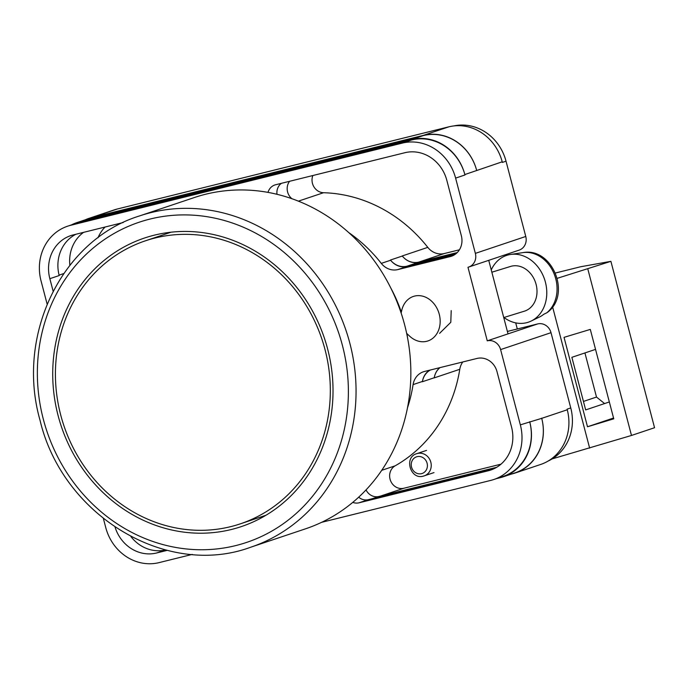 <?xml version="1.0" encoding="UTF-8"?>
<svg xmlns="http://www.w3.org/2000/svg" width="689" height="689" viewBox="0 0 689 689"><rect width="100%" height="100%" fill="white"/><g stroke="black" fill="none" stroke-linecap="round" stroke-linejoin="round"><path stroke-width="1.03" d="M390.792 288.002A139.66 127.319 71.5 0 1 401.334 312.169M406.854 333.562A139.66 127.319 71.5 0 1 407.63 338.187M439.591 333.338L450.795 322.297L451.209 310.601M507.38 331.435L537.678 323.925A11.704 10.671 71.5 0 1 551.011 332.675L500.602 349.59L520.341 424.855A46.826 42.692 -108.5 0 1 493.78 479.527A46.826 42.692 -108.5 0 1 490.766 480.405L321.642 522.322M548.151 461.036A46.826 42.692 71.5 0 0 570.759 407.94L551.011 332.675M453.948 125.906A46.826 42.692 71.5 0 1 506.027 161.2L502.376 162.423L502.212 161.812L464.851 174.55L464.963 174.972A46.826 42.692 -108.5 0 0 411.634 139.979L402.281 143.114A46.826 42.692 -108.5 0 1 455.61 178.115L475.358 253.38A11.704 10.671 -108.5 0 1 468.718 267.048A11.704 10.671 -108.5 0 1 467.969 267.263L487.269 340.84L508.026 333.872L488.734 260.33M468.718 267.048L519.127 250.133A11.704 10.671 71.5 0 0 525.767 236.465L506.027 161.2M454.688 254.672L407.208 266.436A17.561 16.011 -108.5 0 1 390.637 260.244L381.284 263.379A17.561 16.011 -108.5 0 0 397.854 269.58L450.261 256.584A17.561 16.011 -108.5 0 0 451.39 256.256A17.561 16.011 -108.5 0 0 461.354 235.759L446.808 180.294A36.879 33.615 -108.5 0 0 404.805 152.734L275.626 184.755A12.126 11.058 -108.5 0 0 274.842 184.979A12.126 11.058 -108.5 0 0 268.004 192.403M381.284 263.379A145.749 132.865 -108.5 0 0 348.712 232.572M352.777 502.384A12.126 11.058 -108.5 0 0 359.064 502.798L488.243 470.785A36.879 33.615 -108.5 0 0 490.62 470.087A36.879 33.615 -108.5 0 0 511.539 427.042L496.984 371.578A17.561 16.011 -108.5 0 0 476.986 358.452L424.579 371.44A17.561 16.011 -108.5 0 0 423.451 371.776A17.561 16.011 -108.5 0 0 413.081 384.6A145.749 132.865 -108.5 0 1 407.5 407.785M123.185 222.538L73.137 234.94A36.879 33.615 -108.5 0 0 70.76 235.629A36.879 33.615 -108.5 0 0 49.849 278.683L53.131 291.189M115.072 527.154A36.879 33.615 -108.5 0 0 156.575 552.991L167.203 550.356M103.402 518.602L105.77 527.61A46.826 42.692 -108.5 0 0 159.107 562.612L192.265 554.395M500.602 349.59A11.704 10.671 -108.5 0 0 487.269 340.84M70.614 225.32A46.826 42.692 -108.5 0 0 67.6 226.199L76.953 223.064A46.826 42.692 -108.5 0 1 79.967 222.185L70.614 225.32L402.281 143.114M67.6 226.199A46.826 42.692 -108.5 0 0 41.039 280.871L47.128 304.09M85.109 219.86A46.826 42.692 71.5 0 1 88.648 218.473L114.202 209.904A46.826 42.692 71.5 0 1 117.216 209.025L91.671 217.595L423.33 135.388A46.826 42.692 71.5 0 1 476.667 170.39M502.212 161.812A46.826 42.692 71.5 0 0 448.884 126.819L117.216 209.025M567.262 409.774L541.718 418.344A46.826 42.692 71.5 0 1 515.157 473.016L540.701 464.446A46.826 42.692 71.5 0 0 567.262 409.774L567.107 409.163L570.759 407.94M69.865 265.265A36.879 33.615 71.5 0 1 83.584 232.348M496.691 467.288L378.916 496.476A12.126 11.058 71.5 0 1 366.04 489.913M291.903 198.725A12.126 11.058 71.5 0 1 289.595 181.293M75.945 234.243A36.879 33.615 -108.5 0 0 59.202 275.548L49.849 278.683M358.693 497.191A12.126 11.058 -108.5 0 0 368.417 499.663L494.788 468.339M130.927 536.585A36.879 33.615 -108.5 0 0 165.558 549.943M79.967 222.185L411.634 139.979M541.718 418.344L520.341 424.855M493.78 479.527L503.134 476.392A46.826 42.692 -108.5 0 0 529.695 421.72M281.353 183.334A12.126 11.058 -108.5 0 0 276.987 194.307M462.784 361.975A17.561 16.011 71.5 0 0 459.778 369.304A145.749 132.865 71.5 0 1 395.159 465.816L381.74 470.311M439.806 367.668A17.561 16.011 71.5 0 0 434.251 377.753A145.749 132.865 71.5 0 1 434.234 377.873A17.561 16.011 71.5 0 1 440.013 367.616M434.251 377.753L422.391 381.732A145.749 132.865 -108.5 0 0 422.435 381.456L413.081 384.6M429.505 370.226A17.561 16.011 -108.5 0 0 422.435 381.456M390.637 260.244A145.749 132.865 -108.5 0 0 390.456 260.02A17.561 16.011 71.5 0 0 407.01 266.187L455.369 254.207M312.858 175.523A12.126 11.058 71.5 0 0 323.52 192.722A145.749 132.865 71.5 0 1 427.791 247.368A17.561 16.011 71.5 0 0 444.336 253.526L418.791 262.104A17.561 16.011 71.5 0 1 402.247 255.946A145.749 132.865 71.5 0 1 402.324 256.041L390.456 260.02M71.441 224.907A46.826 42.692 71.5 0 1 76.841 222.633L88.7 218.654A46.826 42.692 71.5 0 1 91.715 217.776L423.382 135.569L411.522 139.548A46.826 42.692 71.5 0 1 464.851 174.55M411.522 139.548L79.855 221.755A46.826 42.692 71.5 0 0 76.841 222.633M496.45 478.631L500.231 477.692A46.826 42.692 71.5 0 0 503.246 476.814A46.826 42.692 71.5 0 0 529.807 422.142M422.391 381.732A17.561 16.011 71.5 0 1 430.306 370.027M423.382 135.569A46.826 42.692 71.5 0 1 476.719 170.571M457.091 252.734L418.869 262.208A17.561 16.011 71.5 0 1 402.324 256.041M541.675 418.163A46.826 42.692 71.5 0 1 515.105 472.835L503.246 476.814M88.648 218.473A46.826 42.692 71.5 0 1 91.671 217.595M418.791 262.104L457.263 252.562M511.427 474.066L512.134 473.894A46.826 42.692 71.5 0 0 515.157 473.016M97.976 237.808A36.879 33.615 71.5 0 1 105.107 227.017M500.989 464.171L403.875 488.243A12.126 11.058 71.5 0 1 390.525 480.621A12.126 11.058 71.5 0 1 395.159 465.816M444.336 253.526L459.434 249.788M406.665 333.381L409.697 336.206A23.417 19.12 -107.2 0 0 427.55 341.064A23.417 19.12 -107.2 0 0 430.022 340.065A23.417 19.12 -107.2 0 0 439.255 314.236A23.417 19.12 -107.2 0 0 413.736 296.322A23.417 19.12 -107.2 0 0 411.264 297.321A23.417 19.12 -107.2 0 0 401.739 310.394L401.136 313.056M531.15 321.057L539.332 317.095A33.735 27.551 -107.2 0 0 539.711 316.906A33.735 27.551 -107.2 0 0 543.793 314.262L546.73 312.832A33.236 27.147 -107.2 0 0 554.214 274.119A33.236 27.147 -107.2 0 0 522.822 252.63L510.592 254.456A35.122 28.68 72.8 0 1 544.81 280.087A35.122 28.68 72.8 0 1 531.555 320.859A35.122 28.68 72.8 0 1 531.15 321.057A35.122 28.68 72.8 0 1 503.96 317.483M491.248 269.95A35.122 28.68 72.8 0 1 503.409 256.747A35.122 28.68 72.8 0 1 510.592 254.456M491.843 272.215L510.575 266.428A23.417 19.12 72.8 0 1 535.224 281.62A23.417 19.12 72.8 0 1 526.861 310.171A23.417 19.12 72.8 0 1 524.389 311.178L503.737 317.551M522.822 252.63C552.38 246.86 571.663 294.599 547.471 312.358L546.73 312.832M557.272 278.313L610.902 261.338L580.724 266.738L555.463 272.999M584.935 352.949L596.502 397.053L604.589 403.565M610.902 261.338L654.55 427.723L631.486 435.457L552.147 458.9M552.595 306.898L589.638 448.108M587.838 269.08L631.486 435.457M564.041 337.352L587.502 426.767L613.761 418.826L590.301 329.411L564.041 337.352M515.708 322.883L517.31 328.972M595.546 349.383L571.87 357.324L585.667 409.912L609.334 401.971M613.554 418.025L587.502 426.767M583.445 401.437L596.502 397.053M58.134 415.725A152.191 138.739 -108.5 0 0 241.279 526.611A152.191 138.739 -108.5 0 0 327.611 348.927A152.191 138.739 -108.5 0 0 144.457 238.041A152.191 138.739 -108.5 0 0 58.134 415.725M404.632 324.838A174.722 159.28 -108.5 0 0 194.367 197.528L139.574 215.915A174.722 159.28 71.5 0 1 349.84 343.217A174.722 159.28 71.5 0 1 250.736 547.212L305.52 528.825A174.722 159.28 -108.5 0 0 404.632 324.838M60.727 415.079A149.263 136.069 71.5 0 1 145.396 240.814A149.263 136.069 71.5 0 1 325.019 349.573A149.263 136.069 71.5 0 1 240.349 523.838A149.263 136.069 71.5 0 1 60.727 415.079M464.963 174.972L455.61 178.115M525.767 236.465L475.358 253.38M537.678 323.925L508.026 333.872M165.618 549.96L156.575 552.991M63.715 273.567L59.09 275.118M368.417 499.663L359.064 502.798M459.778 369.304L434.234 377.873M492.928 469.209L488.243 470.785M407.208 266.436L397.854 269.58M427.791 247.368L402.247 255.946M323.52 192.722L298.389 201.154M452.492 255.834L450.261 256.584M91.715 217.776L79.855 221.755M378.916 496.476L372.249 498.715M418.869 262.208L407.01 266.187M448.884 126.819L423.33 135.388M403.875 488.243L380.517 496.08M426.543 450.391L416.733 453.681A11.704 10.671 71.5 0 1 417.491 453.465A11.704 10.671 71.5 0 1 430.711 461.802A11.704 10.671 71.5 0 1 424.183 475.884A11.704 10.671 71.5 0 1 423.425 476.099M421.547 473.653A8.776 8.001 -108.5 0 0 427.094 463.241A8.776 8.001 -108.5 0 0 417.095 456.678A8.776 8.001 -108.5 0 0 411.548 467.09A8.776 8.001 -108.5 0 0 421.547 473.653M342.381 345.267A168.874 153.948 -108.5 0 0 150.038 219.059A168.874 153.948 -108.5 0 0 43.364 419.386A168.874 153.948 -108.5 0 0 235.707 545.593A168.874 153.948 -108.5 0 0 342.381 345.267M433.992 472.594L423.39 476.116C410.437 480.181 403.625 457.195 416.733 453.681M139.574 215.915C61.846 239.867 15.701 334.949 39.988 420.101C62.311 515.398 166.333 578.441 250.736 547.212M145.396 240.814L171.061 232.202M240.349 523.838L266.023 515.226"/></g></svg>
